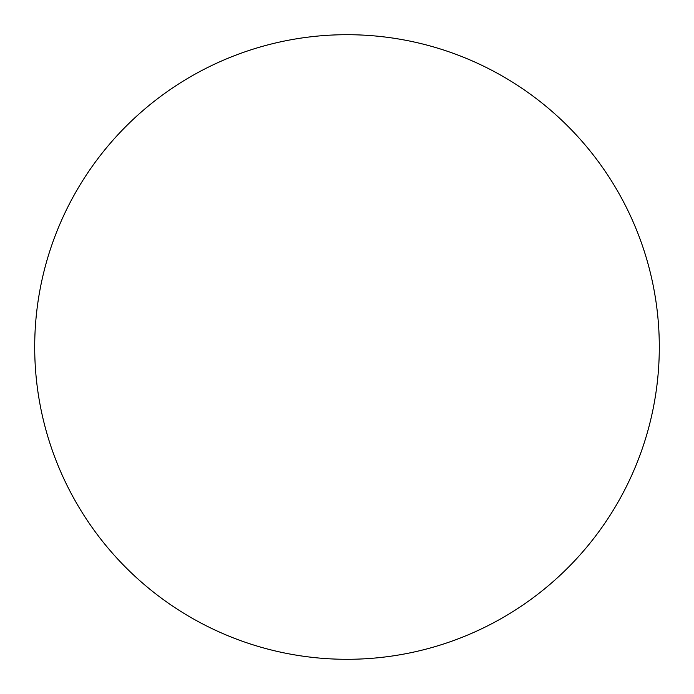<?xml version="1.0" encoding="UTF-8"?>
<svg xmlns="http://www.w3.org/2000/svg" width="694" height="694" viewBox="0 0 694 694"><rect width="100%" height="100%" fill="white"/><g stroke="black" fill="none" stroke-linecap="round" stroke-linejoin="round"><path stroke-width="1.04" d="M347 34.7A312.3 312.3 0 0 1 659.3 347A312.3 312.3 0 0 1 347 659.3A312.3 312.3 0 0 1 34.7 347A312.3 312.3 0 0 1 347 34.7M34.7 347A312.3 312.3 0 0 0 347 659.3A312.3 312.3 0 0 0 659.3 347A312.3 312.3 0 0 0 347 34.7A312.3 312.3 0 0 0 34.7 347"/></g></svg>
